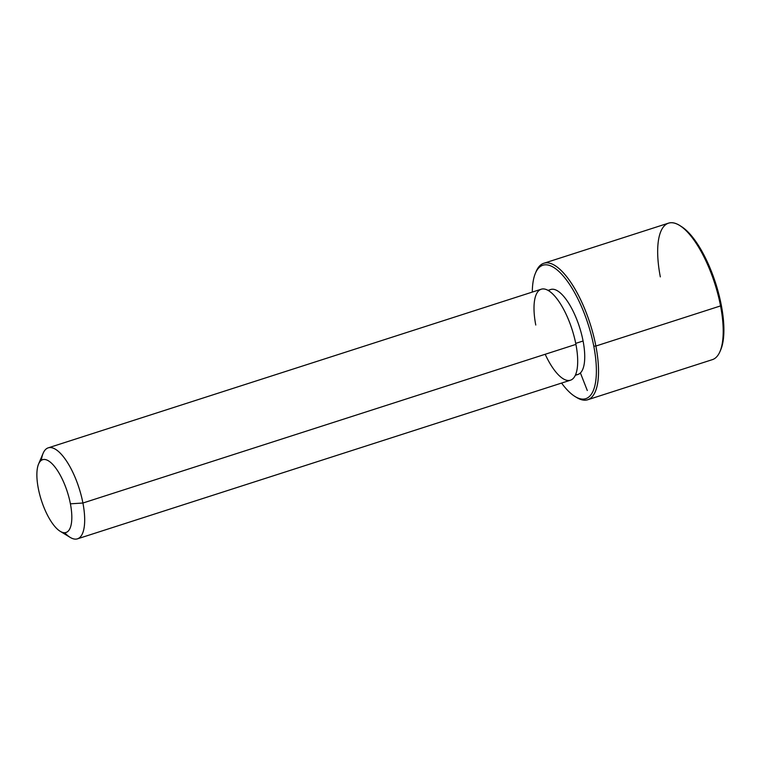 <?xml version="1.0" encoding="UTF-8"?>
<svg xmlns="http://www.w3.org/2000/svg" width="762" height="762" viewBox="0 0 762 762"><rect width="100%" height="100%" fill="white"/><g stroke="black" fill="none" stroke-linecap="round" stroke-linejoin="round"><path stroke-width="1.14" d="M548.011 290.37L550.688 289.512A44.606 15.916 72.2 0 1 583.082 341.005L575.72 343.376L583.082 341.005A44.606 15.916 72.2 0 1 578.015 374.428L575.339 375.295M64.665 532.714A47.787 17.05 -107.8 0 0 77.486 538.839A47.787 17.05 -107.8 0 0 82.915 503.025L575.92 344.386A47.787 17.05 72.2 0 1 570.49 380.2L77.486 538.839M48.206 447.856L541.211 289.217A47.787 17.05 72.2 0 1 575.92 344.386L82.915 503.025A47.787 17.05 -107.8 0 0 48.206 447.856A47.787 17.05 -107.8 0 0 41.367 460.305M38.567 464.039L43.12 453.295A47.787 17.05 72.2 0 1 63.265 456.581A47.787 17.05 72.2 0 1 82.915 503.025L70.409 503.825A38.233 13.64 -107.8 0 0 54.683 466.668A38.233 13.64 -107.8 0 0 38.567 464.039A38.233 13.64 -107.8 0 0 38.291 488.337A38.233 13.64 -107.8 0 0 60.208 531.314A38.233 13.64 -107.8 0 0 70.409 503.825L82.915 503.025A47.787 17.05 72.2 0 1 70.18 537.391L60.208 531.314M545.182 354.273A47.787 17.05 -107.8 0 0 570.49 380.2A47.787 17.05 -107.8 0 0 575.92 344.386A47.787 17.05 -107.8 0 0 547.202 289.951A47.787 17.05 -107.8 0 0 535.772 325.031M38.291 488.337A38.233 13.64 72.2 0 1 47.425 460.277A38.233 13.64 72.2 0 1 70.409 503.825A38.233 13.64 72.2 0 1 61.265 531.886A38.233 13.64 72.2 0 1 38.291 488.337M593.788 346.167A70.094 25.003 72.2 0 1 561.575 383.067A70.094 25.003 -107.8 0 0 575.1 396.564A70.094 25.003 -107.8 0 0 593.788 346.167L595.874 346.034A71.685 25.575 72.2 0 1 576.767 397.573A71.685 25.575 72.2 0 1 575.929 397.04A71.685 25.575 -107.8 0 0 587.721 399.755A71.685 25.575 -107.8 0 0 595.874 346.034L593.788 346.167A70.094 25.003 -107.8 0 0 564.966 278.054A70.094 25.003 -107.8 0 0 535.419 273.225A70.094 25.003 -107.8 0 0 532.295 292.084A70.094 25.003 72.2 0 1 558.136 270.767A70.094 25.003 72.2 0 1 593.788 346.167M575.605 374.685A44.606 15.916 -107.8 0 0 583.082 341.005A44.606 15.916 -107.8 0 0 548.583 290.713M535.419 273.225L536.172 271.434A71.685 25.575 72.2 0 1 566.395 276.368A71.685 25.575 72.2 0 1 595.874 346.034L720.547 305.914A71.685 25.575 72.2 0 1 712.394 359.635L587.721 399.755M720.395 350.558A70.094 25.003 -107.8 0 0 721.29 305.133A70.094 25.003 -107.8 0 0 680.276 225.876M543.811 263.271L668.474 223.161A71.685 25.575 72.2 0 1 720.547 305.914L595.874 346.034A71.685 25.575 -107.8 0 0 543.811 263.271A71.685 25.575 -107.8 0 0 535.8 272.358M679.437 225.342L681.095 226.352A70.094 25.003 72.2 0 1 721.29 305.133L720.547 305.914L721.29 305.133A70.094 25.003 72.2 0 1 720.785 349.682L720.023 351.482A71.685 25.575 -107.8 0 0 720.547 305.914A71.685 25.575 -107.8 0 0 679.437 225.342A71.685 25.575 -107.8 0 0 660.321 276.882M580.415 372.961L587.302 390.525M576.767 397.573L575.1 396.564"/></g></svg>
